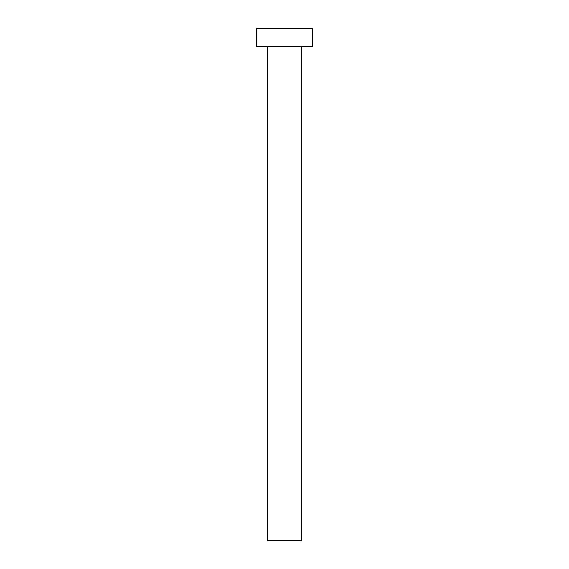 <?xml version="1.0" encoding="UTF-8"?>
<svg xmlns="http://www.w3.org/2000/svg" width="569" height="569" viewBox="0 0 569 569"><rect width="100%" height="100%" fill="white"/><g stroke="black" fill="none" stroke-linecap="round" stroke-linejoin="round"><path stroke-width="0.85" d="M301.783 46.374L301.783 540.55L267.217 540.55L267.217 46.374M312.666 46.374L256.334 46.374L256.334 28.45L312.666 28.45L312.666 46.374"/></g></svg>
